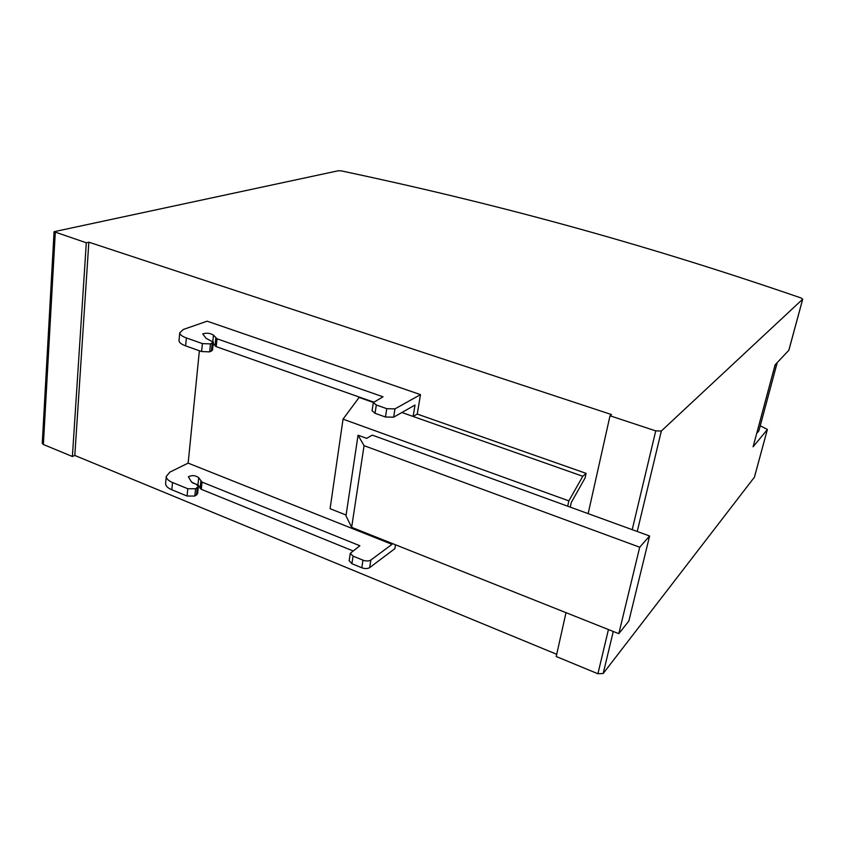 <?xml version="1.0" encoding="UTF-8"?>
<svg xmlns="http://www.w3.org/2000/svg" width="845" height="845" viewBox="0 0 845 845"><rect width="100%" height="100%" fill="white"/><g stroke="black" fill="none" stroke-linecap="round" stroke-linejoin="round"><path stroke-width="1.27" d="M760.246 425.785L767.387 429.461L754.395 477.224L603.193 673.486L597.911 673.75L556.211 656.512L566.013 612.667M341.475 170.912C491.177 202.663 637.067 241.501 801.028 297.958L802.687 299.172L661.339 431.003L655.741 430.887L610.016 415.782L611.516 414.568L88.841 242.188L86.306 242.779L54.069 231.699L338.422 170.732L341.475 170.912M556.707 654.294L74.814 455.455L72.395 456.501L43.37 444.502L42.261 443.308M788.818 350.284L775.097 364.85L753.106 446.804L767.313 429.619M777.231 362.621L758.894 430.813L756.697 433.422M88.841 242.188L74.814 455.455M395.513 544.793L394.868 548.669L369.656 567.618C367.596 568.822 364.977 568.875 361.787 567.766L351.9 563.71L349.175 560.615M420.493 394.626L394.974 408.885L386.767 408.674L376.321 404.987L373.321 402.569L383.028 396.801L217.038 338.803L213.479 335.138C210.173 333.067 206.581 332.666 202.705 333.933L206.117 338.359L213.352 342.172L210.489 343.926L202.399 343.598L186.365 337.937C182.129 336.384 179.922 334.673 179.731 332.803L183.354 329.455L207.162 321.184L420.493 394.626L417.25 414.071L413.131 416.469L582.786 476.274L568.843 500.874L567.692 506.197L649.604 535.994L628.87 621.012L618.804 633.676L351.647 527.333L345.975 515.809L358.048 435.207L366.656 438.354L372.275 435.112L567.692 506.197M570.248 507.127L571.252 502.553L585.067 477.995L586.092 473.358L417.25 414.071M86.306 242.779L72.395 456.501M610.016 415.782L588.141 513.633M758.176 427.919L761.884 414.082M771.791 377.187L775.214 364.734M764.926 402.738L768.696 388.7M586.092 473.358L582.786 476.274M392.154 543.451L392.006 544.338L370.87 560.034C368.8 561.228 366.17 561.27 362.98 560.172L361.787 567.766M352.777 550.813L201.268 489.308L197.962 484.903L192.343 482.759M198.364 486.667L197.624 493.712L194.825 496.047L187.062 496.036L171.81 489.773C167.785 488.051 165.715 486.023 165.578 483.699L165.641 483.044M199.378 350.759L188.15 463.123L169.834 472.144L166.254 476.474L165.578 483.699M401.882 412.508L413.131 416.469L415.022 405.03L393.654 417.187L385.468 417.007L375.043 413.289L372.085 410.649M373.342 402.442L359.114 397.425L343.038 419.152L330.089 508.711L346.091 515.038M343.038 419.152L568.843 500.874M188.15 463.123L392.006 544.338M362.98 560.172L353.073 556.137L350.295 553.295L359.885 545.754L202.029 482.094L198.712 477.721C195.586 475.312 192.132 474.996 188.361 476.76L191.519 482.072L196.22 484.354L198.385 486.445L195.575 488.759L187.791 488.737L172.507 482.506C168.482 480.784 166.391 478.777 166.254 476.474M373.501 402.072L216.214 346.651L213.204 343.63M213.341 342.352L212.539 350.083L209.666 351.869L201.596 351.552L185.604 345.858C181.39 344.295 179.182 342.574 178.992 340.683L179.045 340.144M649.604 535.994L639.707 547.211L364.058 445.664L358.048 435.207M639.707 547.211L618.804 633.676M364.058 445.664L351.647 527.333M802.687 299.172L788.755 350.527M661.339 431.003L637.236 531.494M613.269 631.479L603.193 673.486M55.284 232.523L43.37 444.502M655.741 430.887L632.218 529.667M608.442 629.557L597.911 673.75M370.87 560.034L369.656 567.618M394.974 408.885L393.654 417.187M353.073 556.137L351.9 563.71M202.029 482.094L201.268 489.308M200.856 481.249L200.107 488.452M198.712 477.721L197.962 484.903M197.255 487.871L196.494 495.149M195.575 488.759L194.825 496.047M187.791 488.737L187.062 496.036M172.507 482.506L171.81 489.773M186.365 337.937L185.604 345.858M202.399 343.598L201.596 351.552M210.489 343.926L209.666 351.869M212.211 343.281L211.398 351.203M213.479 335.138L212.845 341.327M215.792 338.074L214.979 345.922M217.038 338.803L216.214 346.651M376.321 404.987L375.043 413.289M386.767 408.674L385.468 417.007M767.376 429.492L754.479 477.055M802.739 299.088L788.829 350.4M54.069 231.699L42.25 443.424M350.295 553.295L349.133 560.858M179.731 332.803L178.992 340.683M373.321 402.569L372.064 410.85"/></g></svg>
